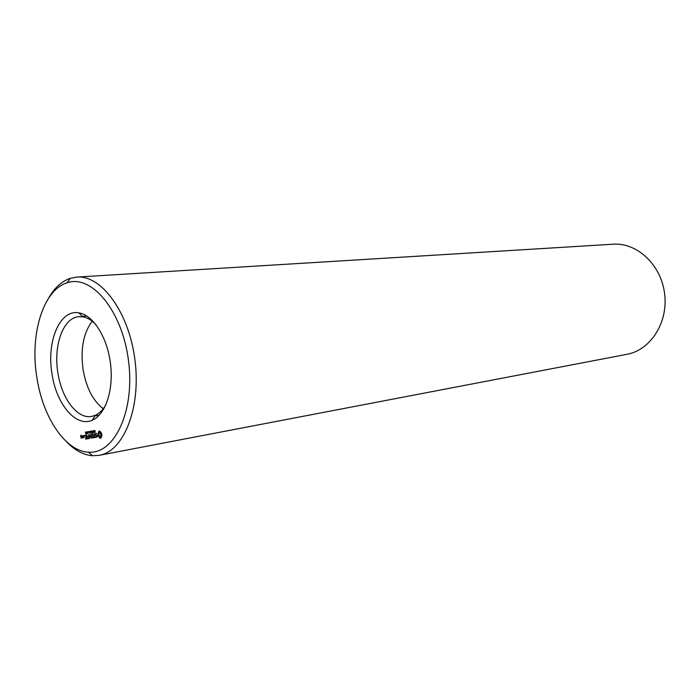 <?xml version="1.0" encoding="UTF-8"?>
<svg xmlns="http://www.w3.org/2000/svg" width="700" height="700" viewBox="0 0 700 700"><rect width="100%" height="100%" fill="white"/><g stroke="black" fill="none" stroke-linecap="round" stroke-linejoin="round"><path stroke-width="1.05" d="M52.054 374.185C46.296 341.705 59.728 309.12 78.846 312.856C93.021 314.904 107.214 337.041 110.469 363.387C113.846 389.716 105.578 414.68 92.348 420.175C76.099 427.787 56.473 404.39 52.054 374.185M106.111 404.267C103.093 409.762 99.444 413.464 95.165 415.354L91.481 416.447C77.219 419.16 61.758 398.554 57.96 373.17C53.174 345.686 63.123 317.572 78.925 316.68L82.757 316.829C87.377 317.599 91.831 320.276 96.119 324.852M36.942 377.947C29.619 335.037 42.875 289.975 67.095 282.817C91.665 274.033 122.465 311.027 128.555 361.104C135.065 411.136 114.389 454.606 88.41 452.183C65.336 451.238 42.91 417.392 36.942 377.947M81.856 437.981L81.76 436.686L81.051 436.59L81.41 435.234L80.657 435.584L81.025 437.911L81.856 437.981L81.174 438.095M82.871 437.806L82.521 435.654L82.005 437.465L82.871 437.806M82.88 435.803L83.309 437.727L84.07 437.386L83.79 435.645L82.88 435.803L83.545 435.908M85.566 439.119L86.809 438.69L86.1 435.033L84.858 435.461L86.056 435.479L86.266 436.783L85.365 437.159L86.336 437.211L86.538 438.506L85.418 438.926L86.73 438.918M87.465 438.795L86.835 434.901L87.465 438.795M84.411 436.065L84.297 435.339L84.411 436.065M85.391 432.32L85.881 432.04L85.942 433.869L85.391 432.32M86.433 433.781L86.712 431.9L86.511 433.554L87.089 433.668L86.433 433.781M88.069 438.699L89.311 438.261L88.603 434.595L88.76 436.345L87.868 436.73L88.83 436.783L89.04 438.086L87.911 438.498L89.233 438.489M90.396 435.838L91.612 438.095L90.991 434.184L91.341 437.098L90.291 435.19L89.906 437.351L89.233 434.717L89.793 438.183L90.668 435.785M87.325 433.422L87.316 431.751L87.491 433.396M88.165 433.274L88.156 431.602L88.314 433.239M89.609 432.189L89.119 431.471L89.906 432.066L89.924 431.331L89.941 433.169L89.495 432.408L90.046 432.11M90.361 432.801L90.72 431.183L91.009 432.976L90.361 432.801L90.983 432.775M93.468 437.78L92.829 433.86L91.569 434.297L92.776 434.306L92.986 435.627L92.085 436.004L93.056 436.056L93.275 437.369L92.129 437.78L93.468 437.78L92.286 437.981M95.358 437.01L94.763 437.115L94.08 433.641L94.526 437.15L93.861 437.491L95.428 437.447L95.358 437.01M91.114 431.953L91.149 431.121L91.7 431.121L91.14 431.602L91.884 432.338L91.604 432.915L91.525 431.882M92.776 432.67L92.487 430.876L93.371 432.373L93.231 430.745L93.52 432.539L92.663 431.183L92.776 432.67M93.678 432.224L94.036 430.596L94.334 432.399L93.678 432.224L94.299 432.189M97.248 436.581L97.055 435.435L95.567 434.796L95.743 433.799L96.661 433.668L95.603 433.379L95.384 435.137L96.968 436.38L95.777 436.905L96.828 437.211L97.248 436.581M94.43 431.366L94.369 430.675L95.016 430.535L94.456 431.016L95.209 431.751L94.929 432.329L94.85 431.296M101.115 437.894L101.911 435.627L101.692 433.694L100.03 431.209L99.295 431.095L97.851 433.711L98.061 435.636L99.724 438.121L101.115 437.894M103.25 408.713C93.082 400.916 86.38 387.993 83.142 369.95C80.281 349.186 83.317 332.955 92.243 321.256M48.641 298.095C54.46 287.849 61.67 281.26 70.263 278.338L76.886 277.078C101.535 274.916 129.141 312.559 134.995 360.299C141.146 407.995 123.734 451.308 99.321 455.315L92.593 455.744C83.536 455.035 74.926 450.441 66.745 441.963M81.025 437.911L81.804 437.981M80.657 435.584L81.314 435.689M80.92 435.759L81.366 435.68M82.005 437.465L82.652 437.386M83.16 437.544L83.79 437.43M83.309 437.727L83.939 437.623M85.418 438.926L86.196 439.005M86.336 437.211L85.522 437.351M85.575 435.12L86.056 435.479M84.858 435.461L85.487 435.356M85.365 437.159L86.152 437.238M85.015 435.654L85.645 435.549M85.365 432.136L85.881 432.049M86.511 433.554L87.054 433.466M87.911 438.498L88.699 438.585M88.83 436.783L88.016 436.922M87.868 436.73L88.646 436.809M92.129 437.78L92.916 437.868M92.286 433.956L92.776 434.306M91.569 434.297L92.199 434.192M93.056 436.056L92.243 436.205M91.726 434.49L92.356 434.385M92.085 436.004L92.873 436.091M94.019 437.684L95.428 437.439M93.861 437.491L94.649 437.579M91.245 432.845L91.831 432.749M96.294 437.299L96.828 437.203M95.777 436.905L96.25 436.826M96.696 436.783L97.169 436.695M95.384 435.137L97.064 435.488M96.197 433.317L95.9 433.773M95.2 433.983L95.672 433.904M94.561 432.267L95.156 432.162M100.1 438.244L100.782 438.13M99.724 438.121L100.739 438.13M99.453 437.439L100.354 438.007M99.103 436.879L100.082 437.325M98.7 436.476L99.733 436.765M98.263 436.249L99.33 436.363M98.061 435.636L98.892 436.135M97.93 435.006L98.56 434.892L98.7 435.531M97.86 434.35L98.49 434.245L98.56 434.892M97.851 433.711L98.481 433.598L98.49 434.245M98.192 433.352L98.822 433.248L98.481 433.598M98.446 432.836L99.076 432.731L98.822 433.248M99.627 431.095L99.076 432.731M98.954 431.217L99.584 431.104M98.604 432.197L99.234 432.084M98.639 431.454L99.277 431.34M76.886 277.078L613.13 244.204C637.053 242.436 661.133 264.801 664.615 293.641C668.386 322.446 650.597 350.088 626.981 354.305L99.321 455.315M81.672 437.579L81.121 437.019L81.795 436.905L81.9 437.535M83.799 437.211L83.142 435.977L83.825 435.864L84.035 437.168M100.223 432.793L101.29 433.72L101.509 435.094L101.15 436.118L100.161 436.433L99.103 435.505L98.875 434.131L99.234 433.108L100.223 432.793M81.121 437.019L81.567 436.949M83.142 435.977L83.589 435.899M87.211 432.171L87.579 433.414L87.211 432.171M90.046 432.941L89.81 432.285L90.178 432.915M90.851 432.793L90.737 432.084L90.536 432.784M94.168 432.215L94.054 431.498L93.853 432.197M99.593 432.906L100.616 432.863M99.986 432.976L100.993 433.195M100.354 433.3L101.29 433.72M100.651 433.825L100.844 434.499L101.474 434.394M100.844 434.499L100.879 435.199L101.509 435.094M100.879 435.199L100.756 435.803L101.395 435.689M100.756 435.803L100.511 436.231L101.15 436.118M89.67 433.116L90.195 433.02M90.475 432.959L90.991 432.871M90.405 431.979L90.843 431.9M90.309 432.136L90.86 432.04M91.306 432.084L91.752 432.005M91.053 431.261L91.683 431.148M93.791 432.381L94.308 432.285M93.721 431.392L94.159 431.314M94.623 431.498L95.078 431.419M94.369 430.675L94.999 430.561M82.757 316.829L78.846 312.856M95.165 415.354L92.348 420.175M94.841 415.896L99.269 415.179M82.32 316.374L86.782 315.98M88.41 452.183L92.593 455.744M67.095 282.817L70.263 278.338"/></g></svg>
